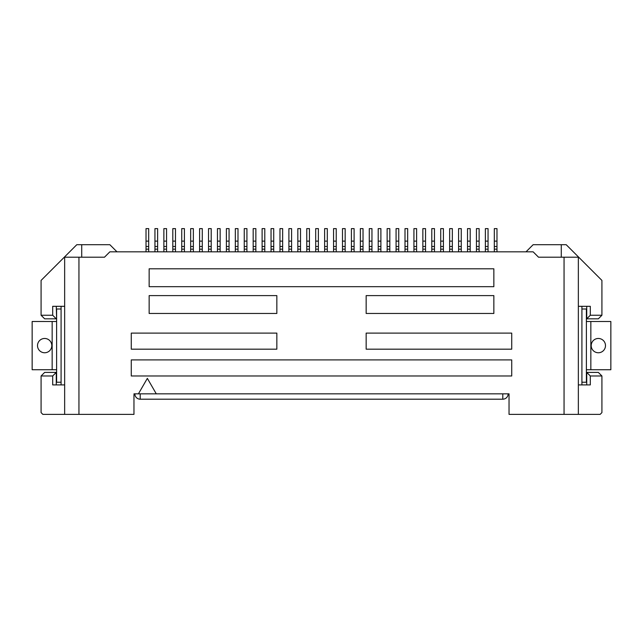 <?xml version="1.0" encoding="UTF-8"?>
<svg xmlns="http://www.w3.org/2000/svg" width="643" height="643" viewBox="0 0 643 643"><rect width="100%" height="100%" fill="white"/><g stroke="black" fill="none" stroke-linecap="round" stroke-linejoin="round"><path stroke-width="0.96" d="M193.35 241.125L193.35 228.619L190.666 228.619L190.666 241.125L193.35 241.125L193.35 251.839M148.694 246.486L148.694 241.125L146.017 241.125L146.017 246.486L148.694 246.486L148.694 251.839M163.877 241.125L166.553 241.125L166.553 228.619L163.877 228.619L163.877 251.839M154.947 241.125L157.623 241.125L157.623 228.619L154.947 228.619L154.947 246.486L157.623 246.486L157.623 251.839M154.947 246.486L154.947 251.839M64.654 384.908L52.694 384.908L52.694 375.978L41.08 375.978L41.08 412.589L42.864 414.381L133.961 414.381L133.961 394.73M61.085 384.908L61.085 306.317M64.654 414.381L64.654 257.2L104.487 257.2L109.849 251.839L533.151 251.839L538.512 257.2L564.056 257.2L564.056 414.381L509.039 414.381L509.039 393.837L138.422 393.837L147.351 378.365L156.281 393.837M52.694 375.978L56.262 372.401L56.262 384.908M56.616 372.916L56.262 372.401L44.656 372.401L41.08 375.978M52.694 315.247L41.08 315.247L44.656 318.824L56.262 318.824L52.694 315.247L52.694 306.317L64.654 306.317M56.616 318.309L56.262 306.317M116.994 251.839L109.849 244.694L81.717 244.694L81.717 257.2M81.717 244.694L76.806 244.694L41.08 280.42L41.08 315.247M78.944 414.381L78.944 257.2M279.97 241.125L282.655 241.125L282.655 228.619L279.97 228.619L279.97 251.839M146.017 246.486L146.017 251.839M146.017 241.125L146.017 228.619L148.694 228.619L148.694 241.125M146.017 249.162L148.694 249.162M190.666 241.125L190.666 246.486L193.35 246.486M154.947 249.162L157.623 249.162M288.9 246.486L291.584 246.486L291.584 241.125L288.9 241.125L288.9 249.162L291.584 249.162L291.584 251.839M184.412 241.125L184.412 228.619L181.736 228.619L181.736 241.125L184.412 241.125L184.412 251.839M181.736 241.125L181.736 246.486L184.412 246.486M190.666 246.486L190.666 249.162L193.35 249.162M166.553 241.125L166.553 251.839M190.666 249.162L190.666 251.839M157.623 241.125L157.623 246.486M181.736 246.486L181.736 251.839M134.853 393.837A5.361 5.361 0 0 0 140.206 399.199L502.794 399.199A5.361 5.361 -90 0 0 508.147 393.837L509.039 393.837L509.039 394.73M366.156 333.106L511.724 333.106L511.724 349.181L366.156 349.181L366.156 333.106M163.877 246.486L166.553 246.486M366.156 313.462L366.156 295.603L493.856 295.603L493.856 313.462L366.156 313.462M586.384 318.309L586.737 318.824L598.344 318.824L601.92 315.247L590.306 315.247L590.306 306.317L578.346 306.317M131.276 359.903L131.276 375.978L511.724 375.978L511.724 359.903L131.276 359.903M149.144 268.806L149.144 286.674L493.856 286.674L493.856 268.806L149.144 268.806M181.736 249.162L184.412 249.162M172.806 241.125L175.483 241.125L175.483 228.619L172.806 228.619L172.806 249.162L175.483 249.162L175.483 251.839M172.806 249.162L172.806 251.839M175.483 241.125L175.483 249.162M564.056 414.381L600.136 414.381L601.92 412.589L601.92 375.978L590.306 375.978L586.737 372.401L586.384 372.916M360.345 241.125L360.345 228.619L363.03 228.619L363.03 241.125L360.345 241.125L360.345 249.162L363.03 249.162L363.03 251.839M581.915 382.231L586.384 382.231L586.384 308.994L581.915 308.994L581.915 384.908M172.806 246.486L175.483 246.486M56.616 321.5L32.15 321.5L32.15 369.725L52.155 369.725L52.155 321.5M56.616 369.725L52.155 369.725M37.511 345.613A7.145 7.145 -90 0 0 44.656 352.758A7.145 7.145 -90 0 0 51.794 345.613A7.145 7.145 -90 0 0 44.656 338.467A7.145 7.145 -90 0 0 37.511 345.613M61.085 382.231L56.616 382.231L56.616 308.994L61.085 308.994M163.877 249.162L166.553 249.162M199.595 241.125L199.595 228.619L202.28 228.619L202.28 241.125L199.595 241.125L199.595 249.162L202.28 249.162L202.28 251.839M199.595 249.162L199.595 251.839M220.139 241.125L220.139 228.619L217.463 228.619L217.463 241.125L220.139 241.125L220.139 251.839M199.595 246.486L202.28 246.486L202.28 249.162M202.28 241.125L202.28 246.486M229.069 249.162L226.392 249.162L226.392 228.619L229.069 228.619L229.069 251.839M605.489 345.613A7.145 7.145 -90 0 0 598.344 338.467A7.145 7.145 -90 0 0 591.206 345.613A7.145 7.145 -90 0 0 598.344 352.758A7.145 7.145 -90 0 0 605.489 345.613M610.85 321.5L590.845 321.5L590.845 369.725L610.85 369.725L610.85 321.5M131.276 333.106L276.844 333.106L276.844 349.181L131.276 349.181L131.276 333.106M208.525 241.125L211.209 241.125L211.209 228.619L208.525 228.619L208.525 251.839M208.525 249.162L211.209 249.162L211.209 251.839M276.844 295.603L276.844 313.462L149.144 313.462L149.144 295.603L276.844 295.603M208.525 246.486L211.209 246.486L211.209 249.162M217.463 241.125L217.463 246.486L220.139 246.486M211.209 241.125L211.209 246.486M226.392 249.162L226.392 251.839M297.838 241.125L300.514 241.125L300.514 228.619L297.838 228.619L297.838 251.839M300.514 241.125L300.514 251.839M226.392 246.486L229.069 246.486M217.463 246.486L217.463 249.162L220.139 249.162M217.463 249.162L217.463 251.839M226.392 241.125L229.069 241.125M440.72 241.125L443.405 241.125L443.405 228.619L440.72 228.619L440.72 249.162L443.405 249.162L443.405 251.839M586.384 369.725L590.845 369.725M586.384 321.5L590.845 321.5M246.928 246.486L246.928 241.125L244.252 241.125L244.252 246.486L246.928 246.486L246.928 251.839M253.181 251.839L253.181 228.619L255.858 228.619L255.858 251.839M235.322 251.839L235.322 228.619L237.998 228.619L237.998 251.839M235.322 246.486L237.998 246.486M235.322 241.125L237.998 241.125M244.252 246.486L244.252 249.162L246.928 249.162M235.322 249.162L237.998 249.162M273.725 246.486L273.725 241.125L271.041 241.125L271.041 246.486L273.725 246.486L273.725 251.839M246.928 241.125L246.928 228.619L244.252 228.619L244.252 241.125M244.252 249.162L244.252 251.839M253.181 241.125L255.858 241.125M405.002 241.125L407.678 241.125L407.678 228.619L405.002 228.619L405.002 249.162L407.678 249.162L407.678 251.839M315.697 241.125L315.697 228.619L318.373 228.619L318.373 241.125L315.697 241.125L315.697 249.162L318.373 249.162L318.373 251.839M282.655 241.125L282.655 251.839M279.97 246.486L282.655 246.486M264.787 241.125L264.787 228.619L262.111 228.619L262.111 241.125L264.787 241.125L264.787 251.839M253.181 246.486L255.858 246.486M262.111 241.125L262.111 249.162L264.787 249.162M262.111 249.162L262.111 251.839M253.181 249.162L255.858 249.162M431.791 241.125L434.475 241.125L434.475 228.619L431.791 228.619L431.791 249.162L434.475 249.162L434.475 251.839M476.447 241.125L479.123 241.125L479.123 228.619L476.447 228.619L476.447 249.162L479.123 249.162L479.123 251.839M262.111 246.486L264.787 246.486M273.725 241.125L273.725 228.619L271.041 228.619L271.041 241.125M271.041 246.486L271.041 251.839M369.275 241.125L371.959 241.125L371.959 228.619L369.275 228.619L369.275 249.162L371.959 249.162L371.959 251.839M279.97 249.162L282.655 249.162M271.041 249.162L273.725 249.162M288.9 249.162L288.9 251.839M288.9 241.125L288.9 228.619L291.584 228.619L291.584 241.125M297.838 246.486L300.514 246.486M315.697 246.486L318.373 246.486L318.373 249.162M291.584 246.486L291.584 249.162M351.416 241.125L354.1 241.125L354.1 228.619L351.416 228.619L351.416 249.162L354.1 249.162L354.1 251.839M413.931 241.125L416.608 241.125L416.608 228.619L413.931 228.619L413.931 249.162L416.608 249.162L416.608 251.839M306.767 241.125L306.767 228.619L309.444 228.619L309.444 241.125L306.767 241.125L306.767 246.486L309.444 246.486L309.444 251.839M306.767 246.486L306.767 249.162L309.444 249.162M309.444 241.125L309.444 246.486M324.627 241.125L327.303 241.125L327.303 228.619L324.627 228.619L324.627 246.486L327.303 246.486L327.303 251.839M324.627 246.486L324.627 251.839M494.306 241.125L496.983 241.125L496.983 228.619L494.306 228.619L494.306 249.162L496.983 249.162L496.983 251.839M297.838 249.162L300.514 249.162M306.767 249.162L306.767 251.839M318.373 241.125L318.373 246.486M342.486 241.125L345.162 241.125L345.162 228.619L342.486 228.619L342.486 251.839M342.486 246.486L345.162 246.486L345.162 251.839M345.162 241.125L345.162 246.486M315.697 249.162L315.697 251.839M327.303 241.125L327.303 246.486M333.556 241.125L336.233 241.125L336.233 228.619L333.556 228.619L333.556 251.839M369.275 249.162L369.275 251.839M387.142 241.125L389.819 241.125L389.819 228.619L387.142 228.619L387.142 246.486L389.819 246.486L389.819 251.839M336.233 241.125L336.233 251.839M578.346 414.381L578.346 257.2L564.056 257.2M324.627 249.162L327.303 249.162M333.556 249.162L336.233 249.162M333.556 246.486L336.233 246.486M351.416 249.162L351.416 251.839M354.1 241.125L354.1 249.162M458.588 241.125L461.264 241.125L461.264 228.619L458.588 228.619L458.588 249.162L461.264 249.162L461.264 251.839M467.517 241.125L470.194 241.125L470.194 228.619L467.517 228.619L467.517 249.162L470.194 249.162L470.194 251.839M342.486 249.162L345.162 249.162M363.03 241.125L363.03 249.162M449.65 241.125L452.334 241.125L452.334 228.619L449.65 228.619L449.65 249.162L452.334 249.162L452.334 251.839M351.416 246.486L354.1 246.486M360.345 246.486L363.03 246.486M387.142 246.486L387.142 249.162L389.819 249.162M371.959 241.125L371.959 249.162M360.345 249.162L360.345 251.839M378.213 246.486L380.889 246.486L380.889 241.125L378.213 241.125L378.213 249.162L380.889 249.162L380.889 251.839M378.213 249.162L378.213 251.839M369.275 246.486L371.959 246.486M378.213 241.125L378.213 228.619L380.889 228.619L380.889 241.125M380.889 246.486L380.889 249.162M485.377 241.125L488.053 241.125L488.053 228.619L485.377 228.619L485.377 249.162L488.053 249.162L488.053 251.839M138.422 393.837L133.961 393.837M396.072 241.125L398.748 241.125L398.748 228.619L396.072 228.619L396.072 251.839M396.072 246.486L398.748 246.486L398.748 251.839M398.748 241.125L398.748 246.486M389.819 241.125L389.819 246.486M387.142 249.162L387.142 251.839M396.072 249.162L398.748 249.162M526.006 251.839L533.151 244.694L566.194 244.694L601.92 280.42L601.92 315.247M422.861 241.125L425.537 241.125L425.537 228.619L422.861 228.619L422.861 249.162L425.537 249.162L425.537 251.839M405.002 249.162L405.002 251.839M407.678 241.125L407.678 249.162M405.002 246.486L407.678 246.486M440.72 249.162L440.72 251.839M443.405 241.125L443.405 249.162M601.92 375.978L598.344 372.401L586.737 372.401L586.737 384.908M440.72 246.486L443.405 246.486M479.123 241.125L479.123 249.162M476.447 249.162L476.447 251.839M476.447 246.486L479.123 246.486M485.377 249.162L485.377 251.839M488.053 241.125L488.053 249.162M581.915 308.994L581.915 306.317M485.377 246.486L488.053 246.486M494.306 249.162L494.306 251.839M496.983 241.125L496.983 249.162M494.306 246.486L496.983 246.486M467.517 249.162L467.517 251.839M470.194 241.125L470.194 249.162M578.346 384.908L590.306 384.908L590.306 375.978M467.517 246.486L470.194 246.486M458.588 249.162L458.588 251.839M461.264 241.125L461.264 249.162M458.588 246.486L461.264 246.486M449.65 249.162L449.65 251.839M452.334 241.125L452.334 249.162M449.65 246.486L452.334 246.486M431.791 249.162L431.791 251.839M434.475 241.125L434.475 249.162M431.791 246.486L434.475 246.486M422.861 249.162L422.861 251.839M425.537 241.125L425.537 249.162M561.283 244.694L561.283 257.2M422.861 246.486L425.537 246.486M413.931 249.162L413.931 251.839M416.608 241.125L416.608 249.162M413.931 246.486L416.608 246.486M586.737 306.317L586.737 318.824L590.306 315.247M140.206 393.837L140.206 399.199M502.794 393.837L502.794 399.199"/></g></svg>
